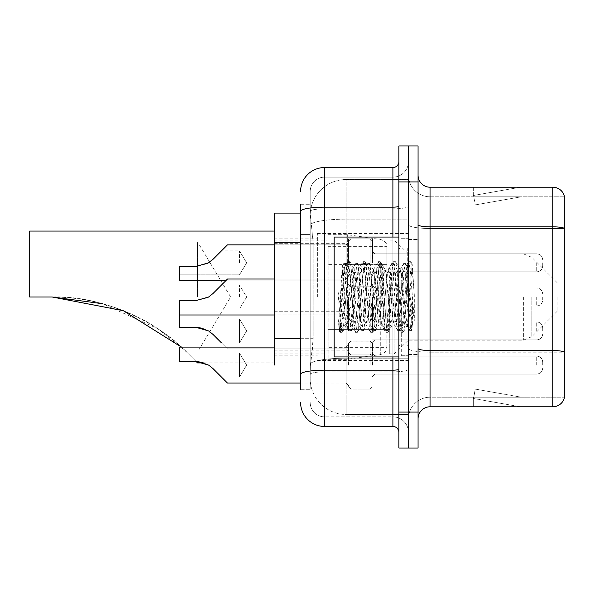 <?xml version="1.0" encoding="UTF-8"?>
<svg xmlns="http://www.w3.org/2000/svg" width="594" height="594" viewBox="0 0 594 594"><rect width="100%" height="100%" fill="white"/><g stroke="black" fill="none" stroke-linecap="round" stroke-linejoin="round"><path stroke-width="0.45" stroke-dasharray="2.97 2.23" d="M408.472 297L408.472 233.472L408.472 297M317.374 297L317.374 233.472L317.374 297M348.544 262.838L348.544 238.862L348.544 262.838M274.228 262.838L274.228 243.659L274.228 262.838M348.544 330.925L348.544 306.95L348.544 330.925M274.228 330.925L274.228 311.746L274.228 330.925M372.512 262.838L372.512 238.862L372.512 262.838M372.512 330.925L372.512 306.95L372.512 330.925M408.472 330.925L408.472 321.933L408.472 330.925M300.594 338.699L313.187 338.699L312.956 344.943L310.328 366.52L313.187 338.699L313.187 242.812L313.187 338.699L274.228 338.699L274.228 365.087M310.328 366.52L310.187 378.512A35.959 35.959 0 0 0 346.146 414.471L408.472 414.471L408.472 358.197L408.472 414.471L346.146 414.471L346.146 358.197L346.146 414.471A35.959 35.959 0 0 1 310.187 378.512L310.328 366.52M274.228 297L274.228 362.927L274.228 297M346.146 179.529L408.472 179.529L408.472 219.149L408.472 179.529L346.146 179.529A35.959 35.959 0 0 0 310.239 213.588L313.187 242.812L310.239 213.588A35.959 35.959 0 0 1 346.146 179.529L346.146 219.149L408.472 219.149L408.472 358.197L408.472 219.149L346.146 219.149L346.146 179.529A35.959 35.959 0 0 0 310.239 213.588M408.472 262.838L408.472 271.829L408.472 262.838M310.187 378.512L310.187 211.33L310.187 378.512A35.959 35.959 0 0 0 346.146 414.471M310.268 380.903L274.228 380.903L310.268 380.903M300.594 213.098L274.228 213.098L274.228 338.699M300.594 389.293L310.187 389.293L310.187 204.707L310.187 389.293L300.594 389.293L300.594 347.089L300.594 374.346A23.975 4.165 180 0 1 324.569 370.181L392.894 370.181L392.894 426.455A5.992 5.992 0 0 1 398.886 432.447L398.886 161.553L398.886 432.447M300.594 402.48A23.975 23.975 0 0 0 324.569 426.455L324.569 416.862A14.382 14.382 0 0 1 310.187 402.48A14.382 14.382 0 0 0 324.569 416.862L392.894 416.862L392.894 378.512L392.894 416.862L324.569 416.862L324.569 371.851L392.894 371.851L392.894 378.512L392.894 371.851A15.585 2.703 0 0 0 408.472 369.141L408.472 206.125L408.472 369.141A15.585 2.703 0 0 1 392.894 371.851L392.894 208.828L392.894 371.851L324.569 371.851L324.569 177.138L392.894 177.138A15.585 15.585 0 0 0 408.472 161.553L408.472 206.125L408.472 161.553A15.585 15.585 0 0 1 392.894 177.138L392.894 208.828L392.894 177.138A15.585 15.585 0 0 0 408.472 161.553M398.886 297L398.886 356.935L398.886 297M398.886 181.927L398.886 145.968L408.472 145.968L408.472 181.927L408.472 145.968L418.065 145.968L418.065 181.927L408.472 181.927L408.472 412.073L408.472 181.927L398.886 181.927L398.886 412.073L408.472 412.073L408.472 448.032L408.472 412.073L418.065 412.073L418.065 181.927M418.065 412.073L418.065 448.032L398.886 448.032L398.886 412.073M310.187 191.52A14.382 14.382 0 0 1 324.569 177.138A14.382 14.382 0 0 0 310.187 191.52L310.187 211.33L310.187 191.52A14.382 14.382 0 0 1 324.569 177.138L324.569 167.545A23.975 23.975 0 0 0 300.594 191.52A23.975 23.975 0 0 1 324.569 167.545L392.894 167.545A5.992 5.992 0 0 0 398.886 161.553A5.992 5.992 0 0 1 392.894 167.545L392.894 370.181A5.992 1.04 -0 0 0 398.886 369.141M324.569 426.455L392.894 426.455M300.594 234.422L300.594 347.089L300.594 204.707L300.594 234.422L310.187 234.422L300.594 234.422M300.594 204.707L310.187 204.707L300.594 204.707L300.594 374.346M324.569 177.138L392.894 177.138M408.472 432.447A15.585 15.585 0 0 0 392.894 416.862A15.585 15.585 0 0 1 408.472 432.447A15.585 15.585 0 0 0 392.894 416.862M418.065 297L418.065 239.464L418.065 297M401.284 297L401.284 355.732L401.284 297M408.472 358.85L408.472 224.74L408.472 358.85M418.065 348.44L418.065 224.74L418.065 348.44A11.984 2.079 0 0 0 430.049 350.527L552.791 350.527A11.984 2.079 180 0 1 564.3 352.027L430.049 352.19L430.049 397.208A21.577 21.577 0 0 0 408.472 418.785A21.577 21.577 0 0 1 430.049 397.208L564.3 397.208L564.3 195.834A11.984 11.984 0 0 0 552.791 187.207L552.791 406.793A11.984 11.984 0 0 0 564.3 398.166L564.3 358.85L564.3 397.208L430.049 397.208L430.049 187.207A11.984 11.984 0 0 1 418.065 175.215L418.065 224.74L418.065 175.215M408.472 175.215L408.472 224.74L408.472 175.215A21.577 21.577 0 0 0 430.049 196.792A21.577 21.577 0 0 1 408.472 175.215A21.577 21.577 0 0 0 430.049 196.792L430.049 352.19A21.577 3.75 0 0 1 408.472 348.44A21.577 3.75 0 0 0 430.049 352.19L430.049 196.792L564.3 196.792L430.049 196.792M519.601 406.652A9.586 9.586 0 0 0 521.265 406.793L473.321 406.793L521.265 406.793A9.586 9.586 0 0 1 519.601 406.652A9.586 9.586 0 0 0 521.265 406.793A9.586 9.586 0 0 1 519.601 406.652A9.586 9.586 0 0 0 521.265 406.793A9.586 9.586 0 0 1 519.601 406.652A9.586 9.586 0 0 0 521.265 406.793A9.586 9.586 0 0 1 519.601 406.652A9.586 9.586 0 0 0 521.265 406.793A9.586 9.586 0 0 1 519.601 406.652A9.586 9.586 0 0 0 521.265 406.793A9.586 9.586 0 0 1 519.601 406.652A9.586 9.586 0 0 0 521.265 406.793A9.586 9.586 0 0 1 519.601 406.652L473.567 398.537L519.601 406.652M473.321 397.208L473.321 406.793L473.321 397.208L473.797 397.208L473.567 398.537L473.797 397.208L473.321 397.208L473.321 406.793L473.321 397.208L473.797 397.208L473.567 398.537L473.797 397.208L473.321 397.208L473.321 406.793L473.321 397.208L473.797 397.208L473.567 398.537L473.797 397.208L473.321 397.208L473.321 406.793L473.321 397.208L473.797 397.208L473.567 398.537L473.797 397.208L473.321 397.208L473.321 406.793L473.321 397.208L473.797 397.208L473.567 398.537L473.797 397.208L473.321 397.208L473.321 406.793L473.321 397.208L473.797 397.208L473.567 398.537L473.797 397.208L473.321 397.208L473.321 406.793L473.321 397.208L473.797 397.208L473.567 398.537L473.797 397.208L473.321 397.208M552.791 406.793L430.049 406.793L430.049 352.19L564.3 352.19L564.3 196.792L564.3 228.49L430.049 228.49A21.577 3.75 0 0 1 408.472 224.74A21.577 3.75 0 0 0 430.049 228.49L564.3 228.49M564.3 195.834A11.984 11.984 0 0 0 552.791 187.207L430.049 187.207M521.265 187.207L473.321 187.207L521.265 187.207A9.586 9.586 0 0 0 519.601 187.348A9.586 9.586 0 0 1 521.265 187.207A9.586 9.586 0 0 0 519.601 187.348A9.586 9.586 0 0 1 521.265 187.207A9.586 9.586 0 0 0 519.601 187.348A9.586 9.586 0 0 1 521.265 187.207A9.586 9.586 0 0 0 519.601 187.348A9.586 9.586 0 0 1 521.265 187.207A9.586 9.586 0 0 0 519.601 187.348A9.586 9.586 0 0 1 521.265 187.207A9.586 9.586 0 0 0 519.601 187.348A9.586 9.586 0 0 1 521.265 187.207A9.586 9.586 0 0 0 519.601 187.348A9.586 9.586 0 0 1 521.265 187.207M418.065 418.785A11.984 11.984 0 0 1 430.049 406.793M521.265 397.208L473.797 397.208L521.265 397.208L473.797 397.208L521.265 397.208L473.797 397.208L521.265 397.208L473.797 397.208L521.265 397.208L473.797 397.208L521.265 397.208L473.797 397.208L521.265 397.208L473.797 397.208L521.265 397.208L475.23 389.092L473.797 397.208L475.23 389.092L473.797 397.208L475.23 389.092L473.797 397.208L475.23 389.092L473.797 397.208L475.23 389.092L473.797 397.208L475.23 389.092L473.797 397.208L475.23 389.092L473.797 397.208L475.23 389.092L521.265 397.208M473.797 196.792L473.321 196.792L473.797 196.792L473.321 196.792L473.797 196.792L473.321 196.792L473.797 196.792L473.321 196.792L473.797 196.792L473.321 196.792L473.797 196.792L473.321 196.792L473.797 196.792L473.321 196.792L473.797 196.792L473.567 195.463L519.601 187.348L473.567 195.463L473.797 196.792L473.567 195.463L519.601 187.348L473.567 195.463L473.797 196.792L473.567 195.463L519.601 187.348L473.567 195.463L473.797 196.792L473.567 195.463L519.601 187.348L473.567 195.463L473.797 196.792L473.567 195.463L519.601 187.348L473.567 195.463L473.797 196.792L473.567 195.463L519.601 187.348L473.567 195.463L473.797 196.792L473.567 195.463L519.601 187.348L473.567 195.463L473.797 196.792L521.265 196.792L473.797 196.792L521.265 196.792L473.797 196.792L521.265 196.792L473.797 196.792L521.265 196.792L473.797 196.792L521.265 196.792L473.797 196.792L521.265 196.792L473.797 196.792L521.265 196.792L473.797 196.792L475.23 204.908L473.797 196.792M473.321 187.207L473.321 196.792L473.321 187.207M521.265 196.792L475.23 204.908L521.265 196.792M398.886 356.935L334.155 356.935L334.155 237.065L334.155 336.085L334.155 237.065L398.886 237.065M406.081 297L406.081 317.471L407.402 325.089L412.191 264.07L414.315 294.966L414.315 320.411L410.12 297L406.081 279.588L406.081 297L404.083 320.463L403.081 324.094L406.081 324.094L406.081 297L407.974 268.005L411.776 329.796L412.563 323.53L412.563 301.745C410.588 317.642 408.427 325.096 406.081 324.094C405.078 322.49 404.076 313.461 403.081 297L401.084 273.537L400.081 269.906L399.086 273.537L395.092 320.463L394.089 324.094L393.094 320.463L389.1 273.537L388.097 269.906L387.102 273.537L383.1 320.463L382.105 324.094L381.103 320.463L377.108 273.537L376.113 269.906L375.111 273.537L371.116 320.463L370.121 324.094L369.119 320.463L365.124 273.537L364.122 269.906L363.127 273.537L359.132 320.463L358.13 324.094L357.135 320.463L353.14 273.537L352.138 269.906L351.136 273.537L349.138 297C348.143 313.461 347.148 322.49 346.146 324.094C345.485 323.039 344.854 314.003 344.245 297L342.203 266.157L340.444 297L339.657 330.309C341.572 324.948 343.74 313.84 346.146 297L346.146 322.891L346.896 324.094L350.698 324.094L349.428 320.463L343.971 268.05L339.382 330.858L337.904 317.122L337.904 290.496L338.914 297C341.09 311.568 343.503 320.196 346.146 322.891M403.081 324.094L402.079 320.463L398.084 273.537L397.089 269.906L396.087 273.537L392.092 320.463L391.097 324.094L390.095 320.463L386.1 273.537L385.35 270.122L384.103 273.537L380.108 320.463L379.106 324.094L378.111 320.463L374.116 273.537L373.114 269.906L372.119 273.537L368.117 320.463L367.122 324.094L366.119 320.463L362.125 273.537L361.13 269.906L360.127 273.537L356.133 320.463L355.138 324.094L354.135 320.463L350.141 273.537L349.138 269.906L348.143 273.537L346.146 297L346.146 279.017L345.99 324.042M406.081 324.094L409.622 330.413L408.828 326.084L404.826 267.916L403.831 263.417L402.829 267.916L398.834 326.084L397.839 330.583L396.837 326.084L392.842 267.916L391.847 263.417L390.845 267.916L386.85 326.084L385.848 330.583L384.853 326.084L380.858 267.916L379.856 263.417L378.861 267.916L374.866 326.084L373.864 330.583L372.861 326.084L368.867 267.916L367.872 263.417L366.869 267.916L362.875 326.084L361.88 330.583L360.877 326.084L356.883 267.916L355.88 263.417L354.885 267.916L350.891 326.084L349.888 330.583L348.893 326.084L344.899 267.916L343.896 263.417L342.901 267.916L339.657 317.233M412.563 301.745L410.825 326.084L409.622 330.413M412.563 323.53L411.523 330.413L410.32 326.084L406.326 267.916L405.331 263.417L404.328 267.916L400.334 326.084L399.339 330.583L398.336 326.084L394.342 267.916L393.339 263.417L392.344 267.916L388.35 326.084L387.347 330.583L386.352 326.084L382.358 267.916L381.355 263.417L380.353 267.916L376.358 326.084L375.363 330.583L374.361 326.084L370.366 267.916L369.371 263.417L368.369 267.916L364.374 326.084L363.372 330.583L362.377 326.084L358.382 267.916L357.38 263.417L356.385 267.916L352.391 326.084L351.388 330.583L350.393 326.084L346.391 267.916L345.396 263.417L344.394 267.916L340.399 326.084L339.657 330.309M197.512 297L197.512 241.862L197.512 297M181.408 347.104L187.756 353.17C160.863 324.064 103.601 294.958 52.146 297L29.7 297L29.7 241.862L29.7 297L52.146 297L29.7 297L29.7 231.073M557.105 297L557.105 311.382L557.105 297M394.089 297L394.089 353.935L394.089 297M389.293 297L389.293 353.935L389.293 297M326.967 297L326.967 353.935L326.967 297M187.756 353.17C200.616 366.03 200.616 366.03 187.756 353.17L196.072 361.486M52.146 297C81.786 297.111 109.845 303.601 136.345 316.468C161.65 327.873 186.568 351.514 186.716 352.138C186.635 351.551 161.538 327.814 136.397 316.498C109.979 303.631 81.898 297.126 52.146 297M29.7 241.862L197.512 241.862L230.643 297L197.512 352.138L186.716 352.138L157.677 328.645L102.361 303.69M386.902 329.358L386.902 246.659L386.902 264.642L328.163 264.634L328.163 359.333L328.163 329.366L386.902 329.358L386.902 347.356L328.163 347.342L328.163 329.366L386.902 329.366M347.342 329.366L347.342 234.667L347.342 264.634L328.163 264.634L328.163 246.659L328.163 347.342M380.739 264.634L380.739 354.469C385.038 353.007 387.088 350.638 386.902 347.356L386.902 246.644L386.902 264.634L347.342 264.634M406.081 279.588L405.249 273.537L403.979 269.906L402.71 273.537L397.638 320.463L396.369 324.094L395.099 320.463L390.028 273.537L388.758 269.906L388.357 270.248L387.488 273.537L382.417 320.463L381.148 324.094L379.878 320.463L374.799 273.537L373.537 269.906L373.136 270.248L372.267 273.537L367.189 320.463L365.926 324.094L364.657 320.463L359.578 273.537L358.308 269.906L357.046 273.537L351.967 320.463L350.698 324.094M406.081 317.471L401.44 273.537L400.178 269.906L398.908 273.537L393.829 320.463L392.56 324.094L391.298 320.463L386.219 273.537L384.949 269.906L383.679 273.537L378.608 320.463L377.339 324.094L376.069 320.463L370.998 273.537L369.728 269.906L368.458 273.537L363.387 320.463L362.117 324.094L360.848 320.463L355.776 273.537L354.507 269.906L353.237 273.537L348.166 320.463L346.896 324.094M346.146 288.543L346.146 297M414.315 320.411L410.009 266.394L408.739 261.664L407.469 266.394L402.398 327.606L401.128 332.336L399.859 327.606L394.78 266.394L393.518 261.664L392.248 266.394L387.169 327.606L385.9 332.336L384.637 327.606L379.559 266.394L378.289 261.664L377.019 266.394L371.948 327.606L370.678 332.336L369.409 327.606L364.337 266.394L363.068 261.664L361.798 266.394L356.727 327.606L355.457 332.336L354.187 327.606L349.116 266.394L347.846 261.664L346.577 266.394L341.505 327.606L340.236 332.336L339.924 332.068L337.904 317.122M414.315 294.966L411.909 266.394L410.64 261.664L409.37 266.394L404.299 327.606L403.029 332.336L401.759 327.606L396.688 266.394L395.418 261.664L394.149 266.394L389.077 327.606L387.808 332.336L386.538 327.606L381.459 266.394L380.197 261.664L378.927 266.394L373.849 327.606L372.579 332.336L371.317 327.606L366.238 266.394L364.968 261.664L363.706 266.394L358.627 327.606L357.358 332.336L356.088 327.606L351.017 266.394L349.747 261.664L348.478 266.394L343.406 327.606L342.137 332.336L340.867 327.606L337.904 290.496M212.927 334.348L208.598 330.925L212.927 334.348L227.48 348.901L212.927 334.348L227.48 348.901L212.927 334.348L208.598 330.925L195.975 327.324L208.598 330.925L212.927 334.348L208.598 330.925L195.975 327.324L179.529 327.324L179.529 312.941L179.529 327.324L195.975 327.324L208.598 330.925L212.927 334.348L227.48 348.901L212.927 334.348L227.48 348.901L212.927 334.348L208.598 330.925L195.975 327.324L179.529 327.324L179.529 318.933L179.529 327.324L195.975 327.324L208.598 330.925L212.927 334.348L208.598 330.925L195.975 327.324L179.529 327.324L179.529 312.941L179.529 327.324L195.975 327.324L208.598 330.925L212.927 334.348L227.48 348.901L212.927 334.348L227.48 348.901L212.927 334.348L208.598 330.925L195.975 327.324L179.529 327.324L179.529 318.933L179.529 327.324L195.975 327.324L208.598 330.925L212.927 334.348L208.598 330.925L195.975 327.324L179.529 327.324L179.529 312.941L179.529 327.324L195.975 327.324L208.598 330.925L212.927 334.348L227.48 348.901L212.927 334.348L227.48 348.901L212.927 334.348L208.598 330.925L195.975 327.324L179.529 327.324L179.529 318.933L179.529 327.324L195.975 327.324L208.598 330.925L212.927 334.348L208.598 330.925L195.975 327.324L179.529 327.324L179.529 312.941L179.529 327.324L195.975 327.324L208.598 330.925L212.927 334.348L227.48 348.901L212.927 334.348L227.48 348.901L212.927 334.348L208.598 330.925L195.975 327.324L179.529 327.324L179.529 318.933L179.529 327.324L195.975 327.324L208.598 330.925L212.927 334.348L208.598 330.925L195.975 327.324L179.529 327.324L179.529 312.941L179.529 327.324L195.975 327.324L208.598 330.925L195.975 327.324L179.529 327.324L179.529 318.933L179.529 327.324L195.975 327.324L208.598 330.925L202.532 328.237L208.598 330.925L195.975 327.324L179.529 327.324L179.529 312.941L179.529 327.324L179.529 318.933L179.529 327.324L195.975 327.324L208.598 330.925L212.927 334.348L221.488 342.909L212.927 334.348L208.598 330.925L212.927 334.348L221.488 342.909L239.464 342.909L239.464 318.933L239.464 342.909L239.464 318.933L239.464 342.909L239.464 318.933L239.464 342.909L239.464 318.933L239.464 342.909L239.464 318.933L239.464 342.909L239.464 318.933L239.464 342.909L221.488 342.909L239.464 342.909L221.488 342.909L239.464 342.909L221.488 342.909L239.464 342.909L246.666 330.925L239.464 318.933L239.464 330.925L239.464 318.933L179.529 318.933L179.529 327.324L179.529 318.933L239.464 318.933L179.529 318.933M542.723 330.925L542.723 327.925L542.723 330.925M225.683 347.104L227.48 348.901L225.683 347.104M208.598 330.925L195.975 327.324L179.529 327.324L195.975 327.324L179.529 327.324L179.529 312.941L346.146 312.941L346.146 348.901L346.146 312.941L346.146 348.901L346.146 312.941L346.146 348.901L346.146 312.941L346.146 348.901L346.146 312.941L346.146 348.901L346.146 312.941L346.146 348.901L346.146 312.941L346.146 348.901L346.146 312.941L348.544 310.543M207.061 297.876L195.975 300.594L208.598 297L195.975 300.594L179.529 300.594L195.975 300.594L208.598 297L212.927 293.577L221.488 285.016L212.927 293.577L208.598 297L195.975 300.594L179.529 300.594L179.529 308.984L179.529 300.594L195.975 300.594L179.529 300.594L179.529 314.983L179.529 300.594L195.975 300.594L179.529 300.594L179.529 314.983L179.529 312.941L346.146 312.941L179.529 312.941M195.975 327.324L179.529 327.324M212.927 368.51L208.598 365.087L212.927 368.51L208.598 365.087L212.927 368.51L208.598 365.087L195.975 361.486L179.529 361.486L195.975 361.486L179.529 361.486L179.529 353.096L239.464 353.096L246.666 365.087L239.464 377.071L246.666 365.087L239.464 353.096L239.464 365.087L239.464 353.096L246.666 365.087L239.464 377.071L239.464 353.096L239.464 377.071L239.464 353.096L239.464 377.071L239.464 365.087L239.464 377.071L221.488 377.071L212.927 368.51L221.488 377.071L212.927 368.51L221.488 377.071L212.927 368.51L208.598 365.087L195.975 361.486L208.598 365.087L202.532 362.399L208.598 365.087L195.975 361.486L179.529 361.486L179.529 347.104L179.529 361.486L179.529 353.096L179.529 361.486L195.975 361.486L208.598 365.087L195.975 361.486L179.529 361.486L179.529 347.104L179.529 361.486L179.529 353.096L179.529 361.486L195.975 361.486L208.598 365.087L202.532 362.399M372.512 365.087L372.512 343.51L372.512 365.087M348.544 365.087L348.544 343.51L348.544 365.087M542.723 365.087L542.723 362.088L542.723 365.087M208.598 365.087L195.975 361.486L179.529 361.486L179.529 347.104L346.146 347.104L346.146 383.063L346.146 347.104L346.146 383.063L346.146 347.104L346.146 383.063L346.146 347.104L348.544 344.706M179.529 353.096L239.464 353.096L179.529 353.096L179.529 361.486L195.975 361.486M225.683 280.821L346.146 280.821L179.529 280.821L346.146 280.821L179.529 280.821L346.146 280.821L179.529 280.821L346.146 280.821L346.146 244.862L346.146 280.821L346.146 244.862L346.146 280.821L346.146 244.862L346.146 280.821L346.146 244.862L346.146 280.821L346.146 244.862L346.146 280.821L346.146 244.862L346.146 280.821L346.146 244.862L346.146 280.821L346.146 244.862L346.146 280.821L179.529 280.821L179.529 266.431L195.975 266.431L179.529 266.431L179.529 274.822L179.529 266.431L195.975 266.431L208.598 262.838L212.927 259.415L208.598 262.838L212.927 259.415L227.48 244.862L212.927 259.415L227.48 244.862L212.927 259.415L208.598 262.838L195.975 266.431L208.598 262.838L212.927 259.415L208.598 262.838L195.975 266.431L179.529 266.431L179.529 280.821L179.529 266.431L195.975 266.431L208.598 262.838L212.927 259.415L227.48 244.862L212.927 259.415L227.48 244.862L212.927 259.415L208.598 262.838L195.975 266.431L179.529 266.431L179.529 274.822L179.529 266.431L195.975 266.431L208.598 262.838L212.927 259.415L208.598 262.838L195.975 266.431L179.529 266.431L179.529 280.821L179.529 266.431L195.975 266.431L208.598 262.838L212.927 259.415L227.48 244.862L212.927 259.415L227.48 244.862L212.927 259.415L208.598 262.838L195.975 266.431L179.529 266.431L179.529 274.822L179.529 266.431L195.975 266.431L208.598 262.838L212.927 259.415L208.598 262.838L195.975 266.431L179.529 266.431L179.529 280.821L179.529 266.431L195.975 266.431L208.598 262.838L212.927 259.415L227.48 244.862L212.927 259.415L227.48 244.862L212.927 259.415L208.598 262.838L195.975 266.431L179.529 266.431L179.529 274.822L179.529 266.431L195.975 266.431L208.598 262.838L212.927 259.415L208.598 262.838L195.975 266.431L179.529 266.431L179.529 280.821L179.529 266.431L195.975 266.431L208.598 262.838L212.927 259.415L227.48 244.862L212.927 259.415L227.48 244.862L212.927 259.415L208.598 262.838L195.975 266.431L179.529 266.431L179.529 274.822L179.529 266.431L195.975 266.431L208.598 262.838L212.927 259.415L208.598 262.838L195.975 266.431L179.529 266.431L179.529 280.821L179.529 266.431L195.975 266.431L208.598 262.838L212.927 259.415L221.488 250.854L212.927 259.415L208.598 262.838L195.975 266.431L179.529 266.431L179.529 274.822L179.529 266.431L195.975 266.431L208.598 262.838L212.927 259.415L208.598 262.838L195.975 266.431L179.529 266.431L179.529 280.821L179.529 266.431L195.975 266.431L208.598 262.838L212.927 259.415L221.488 250.854L212.927 259.415L208.598 262.838L195.975 266.431L179.529 266.431L179.529 274.822L179.529 266.431L195.975 266.431L208.598 262.838L195.975 266.431L179.529 266.431L179.529 280.821L179.529 266.431L195.975 266.431L179.529 266.431L179.529 274.822L179.529 266.431L195.975 266.431L207.061 263.714M239.464 262.838L239.464 250.854L239.464 262.838M542.723 262.838L542.723 265.837L542.723 262.838M212.927 259.415L221.488 250.854L239.464 250.854L221.488 250.854M239.464 297L239.464 285.016L239.464 297M372.512 297L372.512 318.577L372.512 297M348.544 297L348.544 318.577L348.544 297M542.723 297L542.723 300L542.723 297M221.488 285.016L239.464 285.016L246.666 297L239.464 308.984L246.666 297L239.464 285.016L221.488 285.016L212.927 293.577L208.598 297L195.975 300.594M346.146 358.197A35.959 6.244 180 0 0 310.617 363.476A35.959 6.244 180 0 1 346.146 358.197L408.472 358.197L346.146 358.197L346.146 219.149L346.146 358.197M311.122 223.983A35.959 6.244 180 0 1 346.146 219.149A35.959 6.244 180 0 0 311.122 223.983M300.594 242.812L274.228 242.812M300.594 211.33A23.975 4.165 180 0 1 324.569 207.165L392.894 207.165A5.992 1.04 -0 0 0 398.886 206.125M392.894 356.935L392.894 237.065M324.569 208.828L392.894 208.828A15.585 2.703 0 0 0 408.472 206.125A15.585 2.703 0 0 1 392.894 208.828L324.569 208.828A14.382 2.495 180 0 0 310.187 211.33A14.382 2.495 180 0 1 324.569 208.828M324.569 371.851A14.382 2.495 180 0 0 310.187 374.346A14.382 2.495 180 0 1 324.569 371.851M324.569 416.862A14.382 14.382 0 0 1 310.187 402.48M310.187 347.089L300.594 347.089L310.187 347.089M418.065 224.74A11.984 2.079 0 0 0 430.049 226.826L552.791 226.826A11.984 2.079 180 0 1 564.3 228.319M408.472 418.785A21.577 21.577 0 0 1 430.049 397.208M407.276 297L407.276 249.057L407.276 297M400.081 297L400.081 344.943L400.081 297M531.853 297L531.853 336.642L531.853 297M523.373 297L523.373 340.154L523.373 297M328.163 359.333L347.342 359.333L380.739 354.469L380.739 329.366M374.911 330.925L374.911 321.933L374.911 330.925M370.121 330.925L370.121 306.95L370.121 330.925M350.943 330.925L350.943 306.95L350.943 330.925M536.731 330.925L536.731 321.933L536.731 330.925M374.911 365.087L374.911 356.096L374.911 365.087M370.121 365.087L370.121 341.112L370.121 365.087M350.943 365.087L350.943 341.112L350.943 365.087M536.731 365.087L536.731 356.096L536.731 365.087M374.911 262.838L374.911 253.846L374.911 262.838M370.121 262.838L370.121 238.862L370.121 262.838M350.943 262.838L350.943 238.862L350.943 262.838M536.731 262.838L536.731 271.829L536.731 262.838M374.911 297L374.911 288.008L374.911 297M370.121 297L370.121 320.975L370.121 297M350.943 297L350.943 320.975L350.943 297M536.731 297L536.731 305.992L536.731 297M317.374 233.472L408.472 233.472M274.228 243.659L348.544 243.659L274.228 243.659M274.228 311.746L348.544 311.746L274.228 311.746M348.544 238.862L372.512 238.862L348.544 238.862M348.544 306.95L372.512 306.95L348.544 306.95M557.105 282.618L531.853 257.358L523.373 253.846L372.512 253.846L408.472 253.846L372.512 253.846L408.472 253.846L372.512 253.846L408.472 253.846L372.512 253.846L408.472 253.846L372.512 253.846L408.472 253.846L394.089 240.065L389.293 240.065M372.512 321.933L408.472 321.933L372.512 321.933M274.228 238.862L317.374 238.862M274.228 355.138L317.374 355.138M372.512 339.909L408.472 339.909L372.512 339.909M372.512 271.829L408.472 271.829L372.512 271.829M348.544 354.893L372.512 354.893L348.544 354.893M348.544 286.813L372.512 286.813L348.544 286.813M274.228 350.104L348.544 350.104L274.228 350.104M274.228 282.016L348.544 282.016L274.228 282.016M317.374 360.528L408.472 360.528M398.886 249.057L408.472 249.057L398.886 249.057M398.886 344.943L408.472 344.943L398.886 344.943M408.472 239.464L418.065 239.464L408.472 239.464M401.284 355.732L408.472 355.732L401.284 355.732M401.284 238.268L408.472 238.268L401.284 238.268M408.472 354.536L418.065 354.536L408.472 354.536M407.276 249.057L408.472 247.854L407.276 249.057L400.081 249.057L398.886 247.854L400.081 249.057L407.276 249.057M400.081 344.943L407.276 344.943L408.472 346.146L407.276 344.943L400.081 344.943L398.886 346.146L400.081 344.943M342.344 266.105L344.208 267.968M349.138 269.906L352.138 269.906M361.13 269.906L364.122 269.906M373.114 269.906L376.113 269.906M385.098 269.906L388.097 269.906M397.089 269.906L400.081 269.906M355.138 324.094L358.13 324.094M367.122 324.094L370.121 324.094M379.106 324.094L382.105 324.094M391.097 324.094L394.089 324.094M407.974 268.005L411.984 263.996M411.776 329.796L407.157 325.178M346.146 324.094L339.382 330.858M409.823 330.583L411.323 330.583M403.831 263.417L405.331 263.417M397.839 330.583L399.339 330.583M391.847 263.417L393.339 263.417M385.848 330.583L387.347 330.583M379.856 263.417L381.355 263.417M373.864 330.583L375.363 330.583M367.872 263.417L369.371 263.417M361.88 330.583L363.372 330.583M355.88 263.417L357.38 263.417M349.888 330.583L351.388 330.583M343.896 263.417L345.396 263.417M408.123 268.057L405.531 263.588M411.909 329.752L411.523 330.413M399.539 330.413L403.333 323.879M393.547 263.588L397.341 270.122M387.555 330.413L391.342 323.879M381.556 263.588L385.35 270.122M375.564 330.413L379.358 323.879M369.572 263.588L373.366 270.122M363.58 330.413L367.374 323.879M357.588 263.588L361.382 270.122M351.596 330.413L355.383 323.879M345.597 263.588L349.391 270.122M399.836 270.122L403.623 263.588M393.837 323.879L397.631 330.413M387.845 270.122L391.639 263.588M381.853 323.879L385.647 330.413M375.861 270.122L379.655 263.588M369.869 323.879L373.663 330.413M363.877 270.122L367.664 263.588M357.878 323.879L361.672 330.413M351.886 270.122L355.68 263.588M345.983 324.042L349.688 330.413M342.203 266.157L343.696 263.588M557.105 311.382L531.853 336.642L523.373 340.154L408.472 340.154L394.089 353.935L389.293 353.935M326.967 341.951L389.293 341.951M274.228 353.935L326.967 353.935M204.136 362.927L274.228 362.927M274.228 240.065L326.967 240.065M326.967 252.049L389.293 252.049M328.163 234.667L347.342 234.667L380.739 239.531C385.038 240.993 387.088 243.362 386.902 246.644L328.163 246.659M354.507 269.906L358.308 269.906M369.728 269.906L373.537 269.906M384.949 269.906L388.758 269.906M400.178 269.906L403.979 269.906M362.117 324.094L365.926 324.094M377.339 324.094L381.148 324.094M392.56 324.094L396.369 324.094M408.739 261.664L410.64 261.664M401.128 332.336L403.029 332.336M393.518 261.664L395.418 261.664M385.9 332.336L387.808 332.336M378.289 261.664L380.197 261.664M370.678 332.336L372.579 332.336M363.068 261.664L364.968 261.664M355.457 332.336L357.358 332.336M347.846 261.664L349.747 261.664M340.236 332.336L342.137 332.336M407.41 325.089L403.341 332.068M412.199 264.07L410.951 261.932M395.73 261.932L400.579 270.248M388.12 332.068L392.961 323.752M380.502 261.932L385.35 270.248M372.891 332.068L377.739 323.752M365.28 261.932L370.129 270.248M357.67 332.068L362.518 323.752M350.059 261.932L354.908 270.248M342.448 332.068L347.297 323.752M403.578 270.248L408.427 261.932M395.968 323.752L400.816 332.068M388.357 270.248L393.206 261.932M380.747 323.752L385.595 332.068M373.136 270.248L377.977 261.932M365.518 323.752L370.366 332.068M357.907 270.248L362.756 261.932M350.297 323.752L355.145 332.068M343.971 268.05L347.535 261.932M339.174 330.791L339.924 332.068M372.512 342.307L374.911 339.909L536.731 339.909L374.911 339.909L372.512 342.307L374.911 339.909L536.731 339.909L374.911 339.909L372.512 342.307L374.911 339.909L536.731 339.909L374.911 339.909L372.512 342.307L374.911 339.909L536.731 339.909C540.34 339.59 542.337 337.592 542.723 333.917C542.337 337.592 540.34 339.59 536.731 339.909C540.34 339.59 542.337 337.592 542.723 333.917C542.337 337.592 540.34 339.59 536.731 339.909C540.34 339.59 542.337 337.592 542.723 333.917C542.337 337.592 540.34 339.59 536.731 339.909C540.34 339.59 542.337 337.592 542.723 333.917M348.544 309.348L350.943 306.95L370.121 306.95L350.943 306.95L348.544 309.348L350.943 306.95L370.121 306.95L350.943 306.95L348.544 309.348L350.943 306.95L370.121 306.95L350.943 306.95L348.544 309.348L350.943 306.95L370.121 306.95L372.512 309.348M227.48 348.901L346.146 348.901L227.48 348.901L346.146 348.901L227.48 348.901L346.146 348.901L227.48 348.901L346.146 348.901L348.544 351.299M372.512 319.535L374.911 321.933L536.731 321.933L374.911 321.933L372.512 319.535L374.911 321.933L536.731 321.933L374.911 321.933L372.512 319.535L374.911 321.933L536.731 321.933L374.911 321.933L372.512 319.535L374.911 321.933L536.731 321.933C540.34 322.252 542.337 324.25 542.723 327.925C542.337 324.25 540.34 322.252 536.731 321.933C540.34 322.252 542.337 324.25 542.723 327.925C542.337 324.25 540.34 322.252 536.731 321.933C540.34 322.252 542.337 324.25 542.723 327.925C542.337 324.25 540.34 322.252 536.731 321.933C540.34 322.252 542.337 324.25 542.723 327.925M348.544 352.494L350.943 354.893L370.121 354.893L350.943 354.893L348.544 352.494L350.943 354.893L370.121 354.893L350.943 354.893L348.544 352.494L350.943 354.893L370.121 354.893L350.943 354.893L348.544 352.494L350.943 354.893L370.121 354.893L372.512 352.494M246.666 330.925L239.464 342.909L246.666 330.925L239.464 318.933L246.666 330.925L239.464 342.909L246.666 330.925L239.464 318.933L246.666 330.925L239.464 342.909L246.666 330.925L239.464 318.933L246.666 330.925M372.512 376.47L374.911 374.072L536.731 374.072L374.911 374.072L372.512 376.47L374.911 374.072L536.731 374.072C540.34 373.752 542.337 371.755 542.723 368.08C542.337 371.755 540.34 373.752 536.731 374.072C540.34 373.752 542.337 371.755 542.723 368.08M348.544 343.51L350.943 341.112L370.121 341.112L350.943 341.112L348.544 343.51L350.943 341.112L370.121 341.112L372.512 343.51M300.594 383.063L227.48 383.063L346.146 383.063L348.544 385.461M372.512 353.697L374.911 356.096L536.731 356.096L374.911 356.096L372.512 353.697L374.911 356.096L536.731 356.096C540.34 356.415 542.337 358.412 542.723 362.088C542.337 358.412 540.34 356.415 536.731 356.096C540.34 356.415 542.337 358.412 542.723 362.088M348.544 386.657L350.943 389.055L370.121 389.055L350.943 389.055L348.544 386.657L350.943 389.055L370.121 389.055L372.512 386.657M239.464 377.071L221.488 377.071L239.464 377.071M179.529 347.104L274.228 347.104M246.666 262.838L239.464 250.854L246.666 262.838L239.464 274.822L179.529 274.822L239.464 274.822L179.529 274.822L239.464 274.822L179.529 274.822L239.464 274.822L179.529 274.822L239.464 274.822L246.666 262.838L239.464 250.854L246.666 262.838L239.464 274.822L246.666 262.838L239.464 250.854L246.666 262.838L239.464 274.822L246.666 262.838L239.464 250.854L246.666 262.838L239.464 274.822L246.666 262.838M374.911 253.846L372.512 251.448L374.911 253.846L536.731 253.846C540.34 254.173 542.337 256.17 542.723 259.845C542.337 256.17 540.34 254.173 536.731 253.846C540.34 254.173 542.337 256.17 542.723 259.845C542.337 256.17 540.34 254.173 536.731 253.846C540.34 254.173 542.337 256.17 542.723 259.845C542.337 256.17 540.34 254.173 536.731 253.846C540.34 254.173 542.337 256.17 542.723 259.845C542.337 256.17 540.34 254.173 536.731 253.846L374.911 253.846L372.512 251.448L374.911 253.846L536.731 253.846L374.911 253.846L372.512 251.448L374.911 253.846L536.731 253.846L374.911 253.846L372.512 251.448L374.911 253.846L536.731 253.846L374.911 253.846M370.121 286.813L372.512 284.415L370.121 286.813L372.512 284.415L370.121 286.813L372.512 284.415L370.121 286.813L372.512 284.415L370.121 286.813L350.943 286.813L348.544 284.415L350.943 286.813L370.121 286.813L350.943 286.813L348.544 284.415L350.943 286.813L370.121 286.813L350.943 286.813L348.544 284.415L350.943 286.813L370.121 286.813L350.943 286.813L348.544 284.415L350.943 286.813L370.121 286.813M274.228 244.862L346.146 244.862L348.544 242.463L346.146 244.862L348.544 242.463L346.146 244.862L348.544 242.463L346.146 244.862L348.544 242.463L346.146 244.862L227.48 244.862M536.731 271.829C540.34 271.51 542.337 269.505 542.723 265.837C542.337 269.505 540.34 271.51 536.731 271.829C540.34 271.51 542.337 269.505 542.723 265.837C542.337 269.505 540.34 271.51 536.731 271.829C540.34 271.51 542.337 269.505 542.723 265.837C542.337 269.505 540.34 271.51 536.731 271.829C540.34 271.51 542.337 269.505 542.723 265.837C542.337 269.505 540.34 271.51 536.731 271.829L374.911 271.829L372.512 274.228L374.911 271.829L536.731 271.829L374.911 271.829L372.512 274.228L374.911 271.829L536.731 271.829L374.911 271.829L372.512 274.228L374.911 271.829L536.731 271.829L374.911 271.829L372.512 274.228L374.911 271.829L536.731 271.829M350.943 238.862L370.121 238.862L372.512 241.261L370.121 238.862L372.512 241.261L370.121 238.862L372.512 241.261L370.121 238.862L372.512 241.261L370.121 238.862L350.943 238.862L348.544 241.261L350.943 238.862L370.121 238.862L350.943 238.862L348.544 241.261L350.943 238.862L370.121 238.862L350.943 238.862L348.544 241.261L350.943 238.862L370.121 238.862L350.943 238.862L348.544 241.261L350.943 238.862M346.146 280.821L348.544 283.212L346.146 280.821M374.911 288.008L372.512 285.61L374.911 288.008L536.731 288.008C540.34 288.335 542.337 290.332 542.723 294C542.337 290.332 540.34 288.335 536.731 288.008L374.911 288.008M370.121 320.975L372.512 318.577L370.121 320.975L350.943 320.975L348.544 318.577L350.943 320.975L370.121 320.975M274.228 279.017L346.146 279.017L348.544 276.626L346.146 279.017L227.48 279.017M179.529 314.983L346.146 314.983L348.544 317.374L346.146 314.983L274.228 314.983M536.731 305.992C540.34 305.665 542.337 303.668 542.723 300C542.337 303.668 540.34 305.665 536.731 305.992L374.911 305.992L372.512 308.39L374.911 305.992L536.731 305.992M350.943 273.025L370.121 273.025L372.512 275.423L370.121 273.025L350.943 273.025L348.544 275.423L350.943 273.025M239.464 308.984L179.529 308.984L239.464 308.984"/><path stroke-width="0.89" d="M300.594 213.098L274.228 213.098L274.228 365.087M300.594 389.293L300.594 204.707M398.886 412.073L398.886 448.032L408.472 448.032L408.472 412.073L408.472 448.032L418.065 448.032L418.065 412.073L408.472 412.073L408.472 181.927L408.472 412.073L398.886 412.073L398.886 181.927L408.472 181.927L408.472 145.968L408.472 181.927L418.065 181.927L418.065 412.073M418.065 181.927L418.065 145.968L398.886 145.968L398.886 181.927M300.594 191.52A23.975 23.975 0 0 1 324.569 167.545L324.569 426.455L392.894 426.455L392.894 356.935M324.569 167.545L392.894 167.545A5.992 5.992 0 0 0 398.886 161.553M398.886 432.447A5.992 5.992 0 0 0 392.894 426.455M324.569 426.455A23.975 23.975 0 0 1 300.594 402.48M418.065 418.785A11.984 11.984 0 0 1 430.049 406.793L552.791 406.793L552.791 187.207L430.049 187.207A11.984 11.984 0 0 1 418.065 175.215A11.984 11.984 0 0 0 430.049 187.207L430.049 406.793M564.3 195.834A11.984 11.984 0 0 0 552.791 187.207A11.984 11.984 0 0 1 564.3 195.834L564.3 398.166A11.984 11.984 0 0 1 552.791 406.793M564.3 228.49L564.3 352.027A11.984 2.079 180 0 0 552.791 350.527L430.049 350.527A11.984 2.079 0 0 1 418.065 348.44M102.361 303.69L52.146 297L123.307 310.692L181.408 347.104M196.072 361.486L197.512 362.927L204.136 362.927M274.228 231.073L29.7 231.073L29.7 297L52.146 297M398.886 237.065L334.155 237.065L334.155 356.935L398.886 356.935M207.061 297.876L208.598 297L195.975 300.594L179.529 300.594L179.529 327.324L195.968 327.324L208.598 330.925L212.927 334.348L221.488 342.909M208.598 330.925L212.927 334.348M195.975 327.324L202.532 328.237L195.975 327.324L179.529 327.324M212.927 368.51L227.48 383.063L212.927 368.51L227.48 383.063L212.927 368.51L227.48 383.063L212.927 368.51L208.598 365.087L212.927 368.51M274.228 347.104L179.529 347.104L179.529 361.486L195.975 361.486L202.532 362.399L195.975 361.486L179.529 361.486L195.968 361.486L208.598 365.087M300.594 383.063L227.48 383.063L221.488 377.071M202.532 362.399L195.975 361.486M207.061 263.714L212.927 259.415L227.48 244.862L212.927 259.415L227.48 244.862L212.927 259.415L227.48 244.862L212.927 259.415L208.598 262.838L212.927 259.415L208.598 262.838L195.975 266.431L179.529 266.431L179.529 280.821L225.683 280.821M208.598 262.838L195.975 266.431L208.598 262.838M221.488 250.854L227.48 244.862L274.228 244.862M212.927 293.577L227.48 279.017L212.927 293.577L227.48 279.017L212.927 293.577L208.598 297L212.927 293.577L208.598 297L212.927 293.577L208.598 297L195.975 300.594M221.488 285.016L227.48 279.017L274.228 279.017M300.594 242.812L274.228 242.812M300.594 338.699L274.228 338.699M398.886 369.141A5.992 1.04 0 0 1 392.894 370.181L324.569 370.181A23.975 4.165 180 0 0 300.594 374.346M300.594 211.33A23.975 4.165 180 0 1 324.569 207.165L392.894 207.165L392.894 167.545M392.894 237.065L392.894 207.165A5.992 1.04 0 0 0 398.886 206.125M564.3 228.319A11.984 2.079 180 0 0 552.791 226.826L430.049 226.826A11.984 2.079 0 0 1 418.065 224.74M179.529 314.983L274.228 314.983"/></g></svg>
